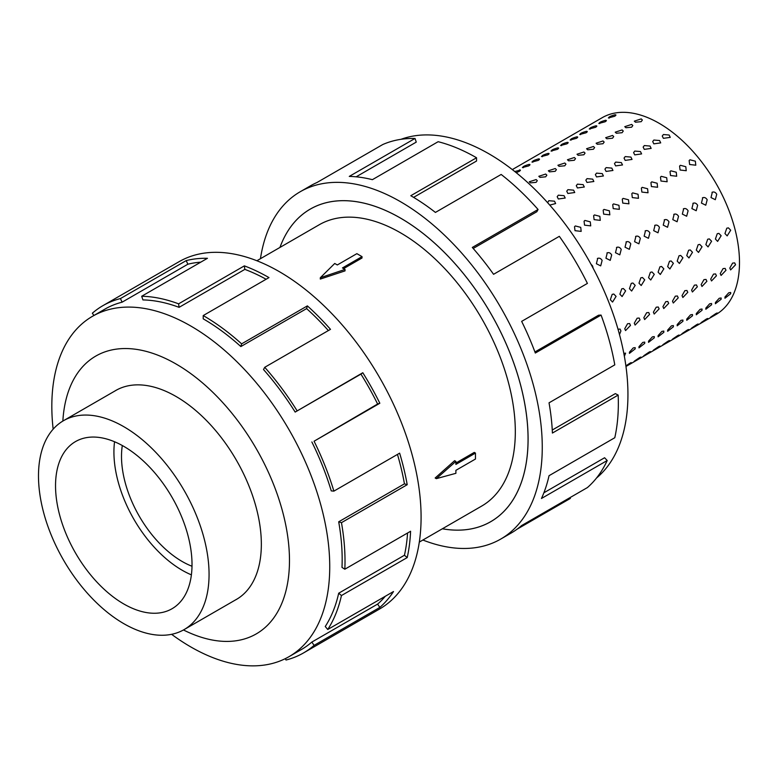 <?xml version="1.0" encoding="UTF-8"?>
<svg xmlns="http://www.w3.org/2000/svg" width="778" height="778" viewBox="0 0 778 778"><rect width="100%" height="100%" fill="white"/><g stroke="black" fill="none" stroke-linecap="round" stroke-linejoin="round"><path stroke-width="1.17" d="M442.371 528.777A180.457 104.184 -120 0 0 490.694 521.688A180.457 104.184 -120 0 0 518.352 377.087A180.457 104.184 -120 0 0 400.466 218.073A180.457 104.184 -120 0 0 310.237 209.136A180.457 104.184 -120 0 0 279.944 247.443A180.477 104.194 60 0 1 310.228 209.117A180.477 104.194 60 0 1 400.466 218.054A180.477 104.194 60 0 1 518.372 377.087A180.477 104.194 60 0 1 490.704 521.707A180.477 104.194 60 0 1 442.351 528.787M419.313 542.091L481.679 506.079A162.427 93.778 -120 0 0 506.575 375.92A162.427 93.778 -120 0 0 400.466 232.787A162.427 93.778 -120 0 0 319.252 224.745L256.886 260.756M362.023 256.633L342.456 267.933L345.033 269.412L320.312 277.736L334.735 263.47L337.312 264.958L356.878 253.657L362.023 256.633L362.023 257.995L343.633 268.604M345.033 269.412L345.033 270.88L320.312 279.069L320.312 277.736M435.165 477.993L454.624 460.683L455.889 461.412L436.322 478.665L435.165 477.993M455.889 463.027L474.279 452.407L475.455 453.088L455.889 464.388L455.889 461.412M122.311 445.522A85.784 49.529 -120 0 0 182.169 561.492A85.784 49.529 -120 0 0 192.01 566.248M123.78 623.645A120.619 69.641 -120 0 0 184.085 629.616A120.619 69.641 -120 0 0 202.572 532.959A120.619 69.641 -120 0 0 123.78 426.675A120.619 69.641 -120 0 0 63.475 420.704A120.619 69.641 -120 0 0 44.978 517.351A120.619 69.641 -120 0 0 123.78 623.645M123.78 446.358A96.511 55.724 60 0 1 186.827 531.403A96.511 55.724 60 0 1 172.035 608.736A96.511 55.724 60 0 1 123.78 603.961A96.511 55.724 60 0 1 60.733 518.916A96.511 55.724 60 0 1 75.524 441.573A96.511 55.724 60 0 1 123.78 446.358M191.398 574.854A96.511 55.724 60 0 1 182.169 570.245A96.511 55.724 60 0 1 114.551 441.748M235.219 600.101A120.639 69.65 -120 0 0 236.366 599.459A120.639 69.65 -120 0 0 254.853 502.792A120.639 69.65 -120 0 0 176.042 396.479A120.639 69.65 -120 0 0 115.728 390.507A120.639 69.65 -120 0 0 114.599 391.178M171.598 634.313A196.513 113.462 -120 0 0 190.785 646.926A196.513 113.462 -120 0 0 289.037 656.661A196.513 113.462 -120 0 0 319.165 499.194A196.513 113.462 -120 0 0 190.785 326.021A196.513 113.462 -120 0 0 92.524 316.286A196.513 113.462 -120 0 0 53.157 429.174M183.462 629.966A160.424 92.621 -120 0 0 289.416 556.153A160.424 92.621 -120 0 0 176.042 363.997A160.424 92.621 -120 0 0 62.853 421.063M311.861 441.972A196.513 113.462 60 0 1 331.263 490.899L333.879 491.132L399.629 453.166A200.529 115.776 60 0 1 407.215 484.704L341.454 522.67L338.693 521.805A196.513 113.462 60 0 1 341.999 567.415L344.839 569.214L410.589 531.257A200.529 115.776 60 0 1 407.215 557.573L341.454 595.54L338.693 593.215A196.513 113.462 60 0 1 325.253 626.494L327.742 629.49L393.503 591.533A200.529 115.776 60 0 1 379.829 607.423L314.079 645.38A200.529 115.776 60 0 1 303.478 652.956L379.557 609.028A200.529 115.776 -120 0 0 410.298 448.342A200.529 115.776 -120 0 0 279.302 271.639A200.529 115.776 -120 0 0 179.037 261.709L102.959 305.628A200.529 115.776 60 0 1 120.444 298.567L186.205 260.601A200.529 115.776 60 0 1 207.454 258.296L141.693 296.253A200.529 115.776 60 0 1 178.6 303.838L244.35 265.872A200.529 115.776 60 0 1 268.974 277.6L203.214 315.567L203.214 318.834A196.513 113.462 60 0 1 240.849 346.56L241.618 343.857L307.378 305.89A200.529 115.776 60 0 1 330.494 329.337L264.744 367.294L263.509 369.54A196.513 113.462 60 0 1 295.163 412.068L362.801 372.74A200.529 115.776 60 0 1 379.829 403.247L314.079 441.214L377.612 404.015A196.513 113.462 -120 0 0 360.924 374.111L362.801 372.74M93.885 315.498L92.358 313.203A200.529 115.776 60 0 1 102.959 305.628M266.105 279.253A196.513 113.462 -120 0 0 244.846 269.382L244.35 265.872M141.693 296.253L142.928 299.919A196.513 113.462 60 0 1 179.086 307.339L244.846 269.382M200.763 262.157A196.513 113.462 -120 0 0 187.858 264.219L186.205 260.601M92.524 316.286L104.962 309.099A196.513 113.462 60 0 1 122.097 302.185L187.858 264.219M547.615 202.679L548.801 200.695L554.51 201.191L555.638 203.554L549.764 205.11M564.06 195.677L565.188 198.04L558.322 198.993L557.184 196.698L558.351 195.181L564.06 195.677M573.61 190.163L574.738 192.526L567.872 193.479L566.734 191.184L567.911 189.667L573.61 190.163M583.169 184.649L584.297 187.012L577.422 187.965L576.284 185.67L577.461 184.153L583.169 184.649M592.719 179.135L593.847 181.498L586.972 182.451L585.834 180.156L587.011 178.639L592.719 179.135M602.269 173.62L603.397 175.984L596.532 176.937L595.384 174.642L596.561 173.124L602.269 173.62M611.819 168.106L612.947 170.47L606.081 171.423L604.944 169.127L606.111 167.61L611.819 168.106M621.369 162.592L622.497 164.955L615.631 165.909L614.494 163.613L615.661 162.096L621.369 162.592M630.919 157.078L632.047 159.432L625.181 160.394L624.044 158.099L625.22 156.582L630.919 157.078M640.469 151.564L641.597 153.918L634.731 154.88L633.593 152.585L634.77 151.068L640.469 151.564M650.029 146.05L651.157 148.404L644.281 149.366L643.143 147.071L644.32 145.554L650.029 146.05M659.579 140.536L660.707 142.889L653.831 143.852L652.693 141.547L653.87 140.04L659.579 140.536M580.738 227.361L581.166 231.387L575 230.677L574.524 226.719L575.36 225.96L580.738 227.361M590.288 221.847L590.726 225.873L584.55 225.163L584.074 221.205L584.91 220.446L590.288 221.847M599.848 216.333L600.276 220.359L594.1 219.649L593.633 215.691L594.46 214.932L599.848 216.333M609.398 210.819L609.826 214.845L603.65 214.135L603.183 210.177L604.01 209.418L609.398 210.819M618.948 205.304L619.376 209.331L613.21 208.621L612.733 204.653L613.57 203.904L618.948 205.304M628.498 199.79L628.925 203.817L622.76 203.107L622.283 199.139L623.12 198.39L628.498 199.79M638.048 194.276L638.475 198.302L632.31 197.593L631.833 193.625L632.67 192.876L638.048 194.276M647.597 188.762L648.025 192.779L641.86 192.078L641.383 188.111L642.22 187.362L647.597 188.762M657.157 183.248L657.585 187.265L651.41 186.555L650.943 182.597L651.77 181.848L657.157 183.248M666.707 177.734L667.135 181.751L660.96 181.041L660.493 177.083L661.319 176.334L666.707 177.734M676.257 172.22L676.685 176.236L670.519 175.527L670.043 171.568L670.869 170.82L676.257 172.22M685.807 166.706L686.235 170.722L680.069 170.012L679.593 166.054L680.429 165.306L685.807 166.706M695.357 161.182L695.785 165.208L689.619 164.498L689.143 160.54L689.979 159.791L695.357 161.182M590.94 264.15L592.573 265.94L593.108 268.157M597.368 258.49C599.235 257.693 600.82 258.335 602.123 260.426L600.694 265.881L596.386 263.742L597.737 258.315M606.918 252.976C608.785 252.179 610.37 252.821 611.673 254.912L610.244 260.367L605.936 258.228L607.287 252.801M616.477 247.462C618.335 246.665 619.92 247.307 621.223 249.398L619.803 254.853L615.486 252.714L616.837 247.287M626.027 241.948C627.895 241.151 629.48 241.793 630.783 243.884L629.353 249.33L625.035 247.2L626.387 241.773M635.577 236.434C637.445 235.637 639.03 236.279 640.333 238.369L638.903 243.815L634.585 241.686L635.937 236.259M645.127 230.92C646.995 230.123 648.58 230.765 649.883 232.855L648.453 238.301L644.145 236.172L645.497 230.745M654.677 225.406C656.544 224.609 658.13 225.25 659.433 227.341L658.003 232.787L653.695 230.658L655.047 225.231M664.227 219.892C666.094 219.095 667.68 219.736 668.983 221.827L667.553 227.273L663.245 225.134L664.597 219.717M673.777 214.378C675.644 213.58 677.23 214.222 678.533 216.313L677.103 221.759L672.795 219.62L674.147 214.203M683.337 208.864C685.194 208.066 686.78 208.708 688.092 210.799L686.663 216.245L682.345 214.106L683.697 208.689M692.887 203.35C694.754 202.552 696.339 203.194 697.642 205.285L696.213 210.731L691.895 208.592L693.247 203.175M702.437 197.836C704.304 197.038 705.889 197.68 707.192 199.761L705.763 205.217L701.445 203.077L702.797 197.661M711.987 192.322C713.854 191.524 715.439 192.166 716.742 194.247L715.313 199.703L711.004 197.563L712.356 192.147M616.079 296.399L612.549 302.059L610.341 299.715L612.179 294.366L613.803 294.035L616.079 296.399M625.629 290.884L622.099 296.544L619.891 294.201L621.729 288.852L623.353 288.521L625.629 290.884M635.188 285.37L631.648 291.03L629.441 288.687L631.289 283.338L632.913 283.007L635.188 285.37M644.738 279.856L641.198 285.516L638.991 283.173L640.839 277.824L642.463 277.493L644.738 279.856M654.288 274.342L650.748 280.002L648.551 277.658L650.389 272.31L652.013 271.979L654.288 274.342M663.838 268.828L660.308 274.488L658.1 272.144L659.939 266.796L661.563 266.465L663.838 268.828M673.388 263.314L669.858 268.974L667.65 266.621L669.488 261.282L671.113 260.951L673.388 263.314M682.938 257.8L679.408 263.46L677.2 261.107L679.038 255.768L680.662 255.437L682.938 257.8M692.498 252.286L688.958 257.946L686.75 255.592L688.588 250.253L690.222 249.923L692.498 252.286M702.048 246.772L698.508 252.432L696.3 250.078L698.148 244.739L699.772 244.409L702.048 246.772M711.598 241.248L708.058 246.918L705.86 244.564L707.698 239.225L709.322 238.895L711.598 241.248M721.148 235.734L717.608 241.404L715.41 239.05L717.248 233.711L718.872 233.381L721.148 235.734M730.698 230.22L727.167 235.89L724.96 233.536L726.798 228.187L728.422 227.866L730.698 230.22M618.014 329.25L620.066 329.065L620.932 330.942L619.492 334.569M630.481 325.428L625.551 330.582L624.744 328.744L627.554 323.736L629.616 323.551L630.481 325.428M640.031 319.914L635.111 325.068L634.294 323.22L637.114 318.221L639.166 318.037L640.031 319.914M649.581 314.4L644.661 319.554L643.844 317.706L646.664 312.707L648.716 312.523L649.581 314.4M659.131 308.885L654.21 314.04L653.394 312.192L656.214 307.193L658.266 307.009L659.131 308.885M668.691 303.371L663.76 308.526L662.944 306.678L665.764 301.679L667.816 301.494L668.691 303.371M678.241 297.848L673.31 303.012L672.493 301.164L675.314 296.165L677.375 295.98L678.241 297.848M687.791 292.334L682.86 297.497L682.043 295.65L684.864 290.651L686.925 290.466L687.791 292.334M697.341 286.819L692.41 291.983L691.603 290.136L694.423 285.137L696.475 284.952L697.341 286.819M706.891 281.305L701.97 286.469L701.153 284.622L703.973 279.623L706.025 279.438L706.891 281.305M716.441 275.791L711.52 280.955L710.703 279.108L713.523 274.109L715.575 273.924L716.441 275.791M725.991 270.277L721.07 275.441L720.253 273.593L723.073 268.595L725.125 268.41L725.991 270.277M735.55 264.763L730.62 269.927L729.803 268.079L732.623 263.081L734.685 262.896L735.55 264.763M623.82 353.358L625.609 353.134L624.364 356.305M635.188 348.855L629.431 353.368L629.441 352.171L633.243 347.912L635.159 347.62L635.188 348.855M644.738 343.341L638.981 347.854L638.991 346.657L642.803 342.398L644.719 342.106L644.738 343.341M654.288 337.827L648.531 342.339L648.551 341.143L652.353 336.884L654.269 336.592L654.288 337.827M663.838 332.313L658.081 336.825L658.1 335.629L661.903 331.37L663.819 331.078L663.838 332.313M673.388 326.799L667.631 331.311L667.65 330.115L671.453 325.856L673.369 325.564L673.388 326.799M682.938 321.285L677.191 325.797L677.2 324.601L681.003 320.341L682.919 320.05L682.938 321.285M692.498 315.771L686.741 320.283L686.75 319.087L690.553 314.827L692.469 314.536L692.498 315.771M702.048 310.257L696.291 314.769L696.3 313.563L700.112 309.313L702.019 309.022L702.048 310.257M711.598 304.743L705.841 309.255L705.86 308.049L709.662 303.799L711.578 303.508L711.598 304.743M721.148 299.229L715.39 303.741L715.41 302.535L719.212 298.285L721.128 297.993L721.148 299.229M730.698 293.714L724.94 298.227L724.96 297.021L728.762 292.771L730.678 292.479L730.698 293.714M625.891 365.864L629.713 363.316C631.357 362.422 631.717 362.383 630.783 363.2L625.95 366.312M640.333 357.686L634.585 360.992L639.263 357.802C640.916 356.908 641.266 356.869 640.333 357.686L640.858 357.112M634.041 361.527L634.585 360.992M649.883 352.171L644.145 355.478L648.813 352.288C650.466 351.393 650.816 351.355 649.883 352.171L650.408 351.598M643.591 356.013L644.145 355.478M659.433 346.657L653.695 349.964L658.373 346.774C660.016 345.879 660.366 345.84 659.433 346.657L659.958 346.084M653.141 350.499L653.695 349.964M668.983 341.143L663.245 344.45L667.923 341.26C669.566 340.365 669.926 340.317 668.983 341.143L669.508 340.57M662.691 344.985L663.245 344.45M678.533 335.619L672.795 338.936L677.473 335.746C679.116 334.851 679.476 334.803 678.533 335.619L679.058 335.055M672.241 339.461L672.795 338.936M688.092 330.105L682.345 333.422L687.023 330.232C688.666 329.337 689.026 329.289 688.092 330.105L688.618 329.541M681.791 333.947L682.345 333.422M697.642 324.591L691.895 327.908L696.573 324.718C698.226 323.823 698.576 323.774 697.642 324.591L698.167 324.027M691.35 328.433L691.895 327.908M707.192 319.077L701.445 322.393L706.123 319.204C707.776 318.309 708.126 318.26 707.192 319.077L707.717 318.513M700.9 322.919L701.445 322.393M716.742 313.563L711.004 316.879L715.682 313.69C717.326 312.785 717.676 312.746 716.742 313.563L717.267 312.999M710.45 317.405L711.004 316.879M514.773 171.53L520.394 170.139M523.283 167.727C522.009 166.978 523.925 165.879 529.021 164.411C530.372 164.401 530.246 164.897 528.661 165.918L522.378 167.562M532.833 162.213C531.569 161.464 533.475 160.365 538.57 158.897C539.922 158.887 539.796 159.383 538.211 160.404L531.928 162.048M542.383 156.699C541.118 155.95 543.034 154.851 548.12 153.383C549.472 153.373 549.356 153.869 547.761 154.88L541.478 156.534M551.933 151.185C550.668 150.436 552.584 149.337 557.67 147.869C559.022 147.859 558.905 148.355 557.311 149.366L551.028 151.02M561.483 145.671C560.218 144.922 562.134 143.813 567.23 142.355C568.572 142.345 568.455 142.841 566.87 143.852L560.578 145.505M571.033 140.157C569.768 139.408 571.684 138.299 576.78 136.84C578.122 136.821 578.005 137.327 576.42 138.338L570.128 139.991M580.592 134.643C579.318 133.894 581.234 132.785 586.33 131.326C587.672 131.307 587.555 131.813 585.97 132.824L579.678 134.477M590.142 129.129C588.878 128.38 590.784 127.271 595.88 125.812C597.232 125.793 597.105 126.299 595.52 127.31L589.238 128.963M599.692 123.614C598.428 122.866 600.334 121.757 605.43 120.298C606.782 120.279 606.655 120.785 605.07 121.796L598.788 123.449M530.411 182.879L529.264 181.809L536.149 179.562L537.297 180.681L536.11 182.344L530.411 182.879M539.961 177.365L538.814 176.295L545.699 174.048L546.856 175.167L545.66 176.82L539.961 177.365M549.511 171.85L548.364 170.781L555.249 168.534L556.406 169.653L555.22 171.306L549.511 171.85M559.061 166.336L557.914 165.267L564.799 163.02L565.956 164.139L564.77 165.792L559.061 166.336M568.611 160.822L567.463 159.753L574.349 157.506L575.506 158.624L574.32 160.278L568.611 160.822M578.161 155.308L577.013 154.238L583.908 151.992L585.056 153.11L583.87 154.764L578.161 155.308M587.711 149.794L586.573 148.724L593.458 146.478L594.606 147.596L593.42 149.25L587.711 149.794M597.271 144.27L596.123 143.21L603.008 140.964L604.166 142.082L602.969 143.736L597.271 144.27M606.821 138.756L605.673 137.696L612.558 135.45L613.716 136.568L612.529 138.221L606.821 138.756M616.37 133.242L615.223 132.182L622.108 129.936L623.266 131.054L622.079 132.707L616.37 133.242M625.92 127.728L624.773 126.668L631.658 124.422L632.815 125.54L631.629 127.193L625.92 127.728M663.42 134.526L669.129 135.022L670.257 137.375L663.391 138.328L662.243 136.033L663.42 134.526M512.303 169.594L602.279 117.643A113.666 65.624 60 0 1 659.112 123.274A113.666 65.624 60 0 1 733.372 223.442A113.666 65.624 60 0 1 715.945 314.526L625.969 366.467M631.308 362.626L630.783 363.2M609.242 118.1C607.978 117.352 609.894 116.243 614.98 114.784C616.332 114.765 616.215 115.27 614.62 116.282L608.338 117.935M635.47 122.214L634.323 121.154L641.218 118.898L642.365 120.026L641.179 121.679L635.47 122.214M401.001 139.311A196.513 113.462 60 0 1 488.983 153.85A196.513 113.462 60 0 1 614.552 318.085A196.513 113.462 60 0 1 596.541 478.003M260.455 258.695A200.529 115.776 60 0 1 300.201 191.748A200.529 115.776 60 0 1 400.466 201.677A200.529 115.776 60 0 1 531.471 378.39A200.529 115.776 60 0 1 500.731 539.076A200.529 115.776 60 0 1 422.882 540.029M569.963 497.648L570.371 498.416L517.107 529.166M500.731 539.076L511.058 533.115A200.529 115.776 -120 0 0 521.649 525.539L587.409 487.573A200.529 115.776 -120 0 0 607.21 460.518L541.459 498.484A200.529 115.776 -120 0 0 549.035 475.698L614.785 437.732A200.529 115.776 -120 0 0 618.17 395.088L552.409 433.054A200.529 115.776 -120 0 0 549.035 402.829L614.785 364.863A200.529 115.776 -120 0 0 601.073 315.08L535.322 353.037A200.529 115.776 -120 0 0 521.649 321.372L587.409 283.406A200.529 115.776 -120 0 0 559.324 236.337L493.563 274.303A200.529 115.776 -120 0 0 472.314 247.453L538.075 209.486A200.529 115.776 -120 0 0 501.168 174.457L435.417 212.423A200.529 115.776 -120 0 0 410.794 195.716L476.544 157.759L476.544 161.027L413.604 197.369M538.075 209.486L536.839 211.733L473.209 248.464M601.073 315.08L598.583 315.207L534.924 351.967M618.17 395.088L615.34 393.619L552.263 430.03M607.21 460.518L604.594 457.746L543.871 492.795M476.544 157.759A200.529 115.776 -120 0 0 438.14 141.703L372.39 179.669A200.529 115.776 -120 0 0 349.273 176.412L415.024 138.455L416.259 142.111L356.149 176.82M415.024 138.455A200.529 115.776 -120 0 0 382.727 144.552L316.967 182.519A200.529 115.776 -120 0 0 310.529 185.786L300.201 191.748M614.98 114.784L615.904 114.998M605.43 120.298L606.354 120.512M586.33 131.326L587.254 131.54M567.23 142.355L568.144 142.569M548.12 153.383L549.044 153.597M529.021 164.411L529.944 164.625M519.471 169.925C520.813 169.915 520.696 170.411 519.111 171.432L516.203 172.677M538.57 158.897L539.494 159.111M557.67 147.869L558.594 148.083M576.78 136.84L577.704 137.054M595.88 125.812L596.804 126.026M122.097 302.185L120.444 298.567M179.086 307.339L178.6 303.838M240.849 346.56L306.61 308.603L307.378 305.89M328.365 330.562A196.513 113.462 -120 0 0 306.61 308.603M203.214 315.567A200.529 115.776 60 0 1 241.618 343.857M295.163 412.068L360.924 374.111M377.612 404.015L379.829 403.247M264.744 367.294A200.529 115.776 60 0 1 297.04 410.696M338.693 521.805L404.443 483.838A196.513 113.462 -120 0 0 397.461 454.42M404.443 483.838L407.215 484.704M314.079 441.214A200.529 115.776 60 0 1 333.879 491.132M338.693 593.215L404.443 555.249A196.513 113.462 -120 0 0 407.565 532.998M404.443 555.249L407.215 557.573M341.454 522.67A200.529 115.776 60 0 1 344.839 569.214M314.079 645.38L311.861 642.064L377.612 604.098A196.513 113.462 -120 0 0 385.295 596.269M377.612 604.098L379.829 607.423M341.454 595.54A200.529 115.776 60 0 1 327.742 629.49M285.351 658.635L285.993 660.026A200.529 115.776 60 0 0 303.478 652.956M311.861 642.064A196.513 113.462 60 0 1 301.475 649.484L289.037 656.661M436.322 478.665L455.889 473.316L455.889 470.34L475.455 459.039L475.455 453.088M311.638 208.329L310.237 209.136M237.494 598.778L184.085 629.616M116.875 389.866L63.475 420.704M492.085 520.89L490.694 521.688"/></g></svg>
